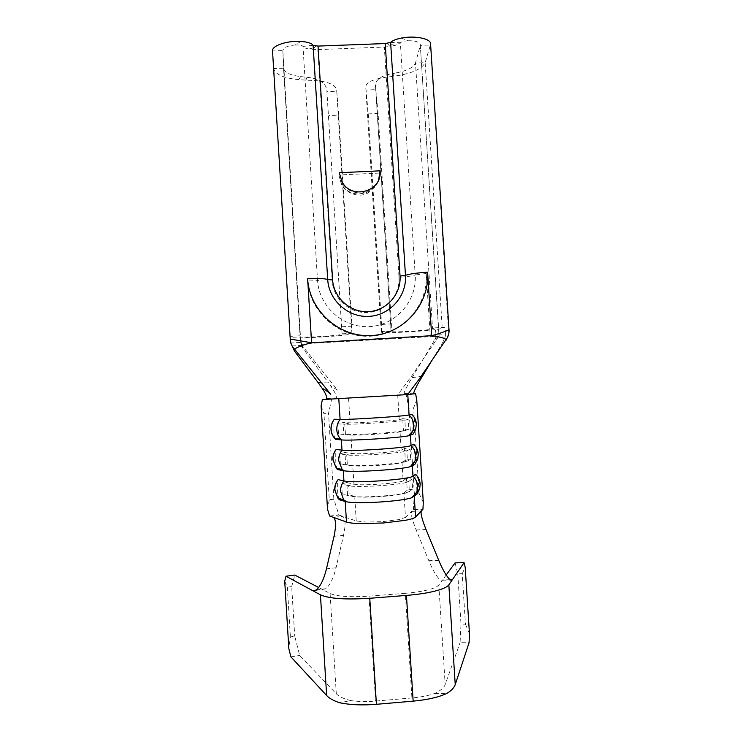 <?xml version="1.0" encoding="UTF-8"?>
<svg xmlns="http://www.w3.org/2000/svg" width="742" height="742" viewBox="0 0 742 742"><rect width="100%" height="100%" fill="white"/><g stroke="black" fill="none" stroke-linecap="round" stroke-linejoin="round"><path stroke-width="0.56" stroke-dasharray="3.71 2.78" d="M337.517 469.547C336.358 467.312 335.764 463.889 335.736 459.298L335.811 449.921M413.665 444.217L414.824 453.918L414.936 464.232M335.644 439.357C334.484 437.224 333.9 433.847 333.872 429.228L333.956 419.759M411.754 414.231L412.923 424.034L413.025 434.218M339.4 499.774C338.231 497.428 337.638 493.968 337.61 489.386L337.675 480.111M415.576 474.24L416.726 483.84L416.846 494.283M338.834 174.982L341.478 184.47C344.863 192.039 357.301 198.411 367.411 193.328C376.426 186.743 380.368 179.991 379.236 173.081L338.834 174.982L341.589 183.988C351.142 202.288 381.546 193.402 379.236 173.081M390.617 42.405L400.365 42.748L415.214 275.004C412.209 276.015 406.802 276.766 398.983 277.248L384.337 47.08L317.799 49.593L308.848 49.037C305.787 48.462 303.84 47.581 303.005 46.403L313.115 45.308M339.279 172.747L341.951 182.328C345.447 189.182 351.912 192.79 361.354 193.143C370.536 191.195 376.315 186.696 378.68 179.638M329.615 516.005L338.909 515.031L333.863 499.273L328.53 413.387L331.683 398.955L335.338 398.816L336.395 397.897C336.525 395.505 334.67 391.59 330.839 386.174L328.493 382.891L321.852 382.761M422.439 376.203L412.07 377.687C407.46 385.191 404.742 390.505 403.926 393.659L404.242 394.438L397.499 395.217L325.747 399.437M338.909 515.031L356.243 520.977L366.288 522.09L382.566 521.635L398.742 519.632L405.475 517.406L403.917 492.892C401.737 495.73 361.224 498.605 354.704 496.37L347.544 494.45L346.802 482.504L353.943 484.146C360.436 486.084 400.94 483.246 403.147 480.714L401.978 462.312C399.743 464.371 359.258 467.154 352.784 465.679L345.679 464.446L344.928 452.509L352.023 453.473C358.469 454.642 398.955 451.897 401.209 450.153L400.04 431.77L403.444 430.527L402.693 418.655L399.27 419.62C396.97 420.593 356.503 423.237 350.113 422.829L343.064 422.55L337.87 423.905L338.491 433.903L343.806 434.469L343.064 422.55M397.721 395.189L399.27 419.62L404.872 420.287L405.512 430.471L400.04 431.77C397.758 433.05 357.282 435.73 350.873 435.016L343.806 434.469M300.742 341.144L302.968 347.321L300.946 344.464L300.176 335.774L290.122 336.367L290.196 337.202C289.343 339.446 350.957 335.811 351.921 333.575L342.081 334.15C341.747 335.662 299.369 338.167 300.111 336.627L300.176 335.774M291.662 346.004L300.835 345.457L302.671 347.896L302.968 347.321M302.671 347.896L300.649 342.424L290.762 343.017L290.122 336.367M434.552 327.89L432.549 328.836C430.017 330.403 390.125 332.861 391.034 331.386L381.24 331.999C380.043 334.15 438.095 330.589 442.251 328.261L444.402 327.305L434.552 327.89C435.164 328.029 435.637 330.199 435.971 334.41L438.81 332.87L420.315 45.373L415.483 63.042L425.147 62.671L430.388 44.993L420.315 45.373L439.134 336.191L436.5 339.363L434.673 340.031L436.166 337.415L445.144 336.887L442.872 342.164L446.202 340.04M445.144 336.887L445.654 333.844L435.971 334.419L434.673 340.031M436.5 339.363L438.81 332.87M300.946 344.464L311.436 343.333L439.134 336.191M342.118 334.104L326.934 91.637L336.738 91.238L338.695 115.158L328.817 115.576M342.006 326.749L351.921 326.174L338.695 115.158M351.921 326.174L351.958 333.529M300.733 341.032L282.823 50.567L272.527 50.957L273.687 68.589C275.319 74.506 283.685 78.179 298.785 79.607L307.086 80.247C326.508 80.479 336.395 84.143 336.738 91.238L351.921 333.575M300.983 41.441L294.852 45.002C287.646 45.689 283.639 47.544 282.823 50.567L283.565 68.199L273.687 68.589L290.196 337.202M381.416 331.795L381.564 324.449L368.255 113.897L366.066 90.032L375.814 89.634L375.563 87.361C374.571 79.997 380.757 75.313 394.132 73.31L396.859 72.744L397.684 75.656C412.849 73.031 422.003 68.709 425.147 62.671L442.251 328.261M381.564 324.449L391.424 323.874L378.077 113.48L375.814 89.634L391.136 331.266M391.424 323.874L391.201 331.22M449.031 330.19L445.59 330.83L444.402 327.305M387.138 43.361L389.977 46.496L384.337 47.08M401.524 38.046L407.933 40.764C404.186 41.06 401.663 41.719 400.365 42.748L395.31 45.355L389.977 46.496M430.564 43.815L448.715 334.123M407.933 40.764C415.149 40.55 419.304 41.886 420.38 44.761M381.351 331.841L365.825 88.224C364.674 82.232 373.745 78.3 393.019 76.426L397.684 75.656M396.859 72.744C407.256 70.666 413.461 67.429 415.483 63.042L432.549 328.836M316.148 46.023L312.215 49.436M294.852 45.002C299.239 44.826 301.957 45.29 303.005 46.403L317.53 280.346C319.496 281.097 324.393 281.283 332.221 280.912L317.799 49.593M283.565 68.264L300.111 336.627L283.565 68.264C284.631 72.549 290.317 75.313 300.631 76.574L298.785 79.607M300.631 76.574L305.982 77.233C319.579 78.281 326.563 83.085 326.934 91.637L342.081 334.15M300.835 345.457L328.493 382.891M431.51 361.094L442.872 342.164M412.07 377.687L436.166 337.415M413.767 393.752L406.041 394.234L408.925 408.202L413.628 407.924L416.744 399.613M413.98 393.835L406.041 394.234M331.683 398.955L326.248 399.307M315.786 590.382L322.436 589.491L318.689 587.543M455.106 562.863L457.768 573.816L462.201 573.724L465.457 624.133L461.014 624.17L460.059 642.739L469.083 642.683M462.201 573.724L465.188 567.324M469.473 633.816L465.457 624.133M457.768 573.816L461.014 624.17M446.174 575.013L442.362 580.207L450.496 580.031M405.475 517.406L411.652 511.359C410.66 513.668 412.181 519.882 416.206 530.001L428.83 560.729C432.855 570.329 436.621 576.729 440.127 579.91L442.362 580.207L438.819 585.039C435.025 588.842 423.849 591.606 405.299 593.312L411.931 697.944C420.807 697.155 428.384 695.653 434.682 693.464C440.479 690.737 443.985 687.769 445.181 684.551L460.059 642.739M434.682 693.464L446.684 693.529M411.931 697.944L375.573 701.069C366.631 701.811 358.451 701.663 351.031 700.634L339.548 702.72M405.299 593.312L368.997 596.151C350.103 597.366 337.137 596.475 330.097 593.489L322.436 589.491L326.016 588.647C330.246 584.752 333.594 577.786 336.052 567.769L343.546 535.344C345.8 524.715 345.512 518.38 342.702 516.33L333.334 517.332M351.031 700.634C344.056 698.992 339.15 696.719 336.312 693.816L299.694 655.446L294.732 636.237L290.391 636.905L288.842 648.684M284.715 581.144L287.349 587.191L291.689 586.607L294.732 636.237M291.689 586.607L294.778 575.069M287.349 587.191L290.391 636.905M290.901 656.865L299.694 655.446M416.206 530.001L426.029 529.528M438.735 560.34L428.83 560.729M334.021 536.299L343.546 535.344M336.052 567.769L326.461 568.864M421.317 510.978L411.652 511.359L413.387 509.671L422.94 509.281M321.101 405.726L323.948 413.711L328.53 413.387M333.863 499.273L329.29 499.718L323.948 413.711M329.29 499.718L327.519 509.262M423.302 502.408L419.072 493.365L414.361 493.569L408.925 408.202M414.361 493.569L413.387 509.671M406.486 478.349L403.147 480.714L408.759 481.447L409.408 491.649L403.917 492.892L407.237 490.239L406.486 478.349L411.968 479.063L412.598 489.034L407.237 490.239M404.585 448.483L401.209 450.153L406.811 450.848L407.46 461.042L401.978 462.312L405.345 460.365L404.585 448.483L410.066 449.17L410.697 459.131L405.345 460.365M419.072 493.365L413.628 407.924M445.654 333.844L445.59 330.83M410.697 459.131L407.46 461.042C404.956 463.527 355.093 466.95 347.367 465.16L340.365 463.935L345.679 464.446M410.066 449.17L406.811 450.848C404.288 453.019 354.426 456.395 346.727 454.911L339.734 453.918L340.365 463.935M344.928 452.509L339.734 453.918M412.598 489.034L409.408 491.649C406.959 495.099 357.069 498.643 349.287 495.906L342.229 493.987L347.544 494.45M411.968 479.063L408.759 481.447C406.291 484.572 356.41 488.069 348.647 485.648L341.608 483.969L342.229 493.987M346.802 482.504L341.608 483.969M348.573 398.315L350.113 422.829L344.807 424.22C352.45 424.758 402.285 421.502 404.872 420.287L408.165 419.313L408.796 429.266L405.512 430.471C402.952 432.002 353.109 435.304 345.447 434.45L338.491 433.903M356.243 520.977L354.704 496.37L349.287 495.906L348.647 485.648L353.943 484.146L352.784 465.679L347.367 465.16L346.727 454.911L352.023 453.473L350.873 435.016L345.447 434.45L344.807 424.22L337.87 423.905M408.796 429.266L403.444 430.527M402.693 418.655L408.165 419.313M398.983 277.248C400.253 295.066 385.673 311.594 367.791 312.493C349.927 313.662 333.204 298.84 332.221 280.912M426.242 273.473C428.505 305.073 402.693 334.503 370.879 336.172C339.103 338.306 309.247 311.928 307.513 279.957L317.53 280.346C318.958 306.622 343.481 328.316 369.627 326.582C395.801 325.228 417.078 301.029 415.214 275.004L426.242 273.473L430.267 336.284M311.436 343.333L307.513 279.957M368.255 113.897L378.077 113.48M438.819 585.039L445.181 684.551M368.997 596.151L375.573 701.069M330.097 593.489L336.312 693.816M341.951 182.328L342.053 181.846M300.779 341.682L300.677 342.739M395.31 45.355L387.537 43.806M394.132 73.31L393.019 76.426M365.825 88.224L381.24 331.999M375.563 87.361L391.034 331.386M308.848 49.037L314.293 47.636M305.982 77.233L307.086 80.247M301.169 344.353L337.564 390.088L330.839 386.174M438.902 336.098L412.283 375.118L397.499 395.217M316.426 589.964L326.026 588.675M440.127 579.947L450.023 579.725M403.926 393.659L413.711 393.047M326.768 398.519L336.395 397.897M391.34 330.923L381.536 331.498M342.183 333.807L352.042 333.232M417.236 476.104L415.78 474.481M414.463 417.672L411.94 414.481M415.937 446.953L413.86 444.458M341.478 184.47L341.589 183.988"/><path stroke-width="1.11" d="M338.148 479.62C335.811 482.699 334.735 486.177 334.911 490.063L337.925 498.151L334.744 489.961C334.559 486.372 335.532 483.088 337.666 480.111L338.148 479.62L343.926 480.937C352.673 483.561 410.354 479.536 412.979 476.132L412.329 465.92L414.936 464.232L417.681 459.14L418.265 454.021C417.969 450.171 416.429 446.907 413.665 444.217L411.031 445.515C408.332 447.816 350.678 451.702 342.006 450.162L341.366 439.913L335.644 439.357L334.827 438.522C332.537 436.036 331.257 433.05 330.997 429.562C330.811 425.964 331.795 422.69 333.946 419.759L334.392 419.249C332.054 422.272 330.969 425.722 331.155 429.599C331.405 433.022 332.629 435.99 334.827 438.522L340.55 439.06L341.988 439.96C351.216 440.859 399.873 437.799 408.703 435.767L413.025 434.218L415.65 429.479L416.355 423.997C416.049 420.157 414.518 416.902 411.754 414.231L409.083 414.936C406.319 416.132 348.694 419.889 340.096 419.425L334.392 419.249M346.486 522.025L345.206 501.471L339.4 499.774L337.925 498.151L343.704 499.82L345.206 501.471L346.644 501.805C357.199 504.208 401.886 501.397 411.856 497.697L416.846 494.283L419.694 488.867L420.185 484.081C419.879 480.232 418.34 476.948 415.576 474.24L412.979 476.132C417.106 480.362 418.507 485.333 417.18 491.046L414.277 496.565L415.576 517.007C414.453 518.129 410.947 519.252 405.067 520.374L383.484 522.98L360.482 523.62C353.646 523.416 348.981 522.887 346.486 522.025L329.615 516.005L327.519 509.262L321.101 405.726L322.399 399.558L407.673 394.586L413.98 393.835L413.711 393.047C414.63 389.745 417.542 384.133 422.439 376.203L431.51 361.094M346.644 501.805L343.704 499.82L340.643 491.575C340.457 487.615 341.552 484.072 343.926 480.937L343.286 470.669L337.517 469.547L336.358 468.304L332.87 459.743C332.685 456.154 333.659 452.87 335.811 449.921L336.265 449.42C333.928 452.462 332.852 455.931 333.037 459.808L336.358 468.304L342.099 469.408L344.297 470.836C354.212 472.524 400.875 469.584 410.289 466.681L412.329 465.92L415.13 460.726L410.289 466.681M339.279 172.747L342.053 181.846C351.708 200.331 382.418 191.362 380.089 170.827L339.279 172.747M378.68 179.638L380.089 170.827M344.297 470.836L342.099 469.408L338.723 460.754C338.538 456.794 339.632 453.269 342.006 450.162L336.265 449.42M446.202 340.04L445.951 339.725C445.896 338.51 441.138 337.165 431.668 335.69L311.603 342.804C300.269 345.28 294.24 349.12 294.546 349.111L294.444 351.04L290.762 343.017M449.031 330.181C449.559 329.327 441.295 333.353 431.668 335.69L427.596 272.221C429.896 304.155 403.815 333.881 371.668 335.57C339.558 337.731 309.386 311.065 307.633 278.769L311.603 342.804L296.475 340.133C292.292 339.307 290.224 339.196 290.28 339.799C290.549 343.379 291.958 346.486 294.518 349.12C292.06 346.672 290.632 343.574 290.28 339.799L272.527 50.948C271.618 45.55 287.924 40.42 300.983 41.441C307.578 41.942 311.621 43.231 313.115 45.308L318.03 46.078L385.237 43.555L390.617 42.405C392.481 40.569 396.117 39.113 401.524 38.046C414.296 35.449 430.898 38.426 430.564 43.815L449.04 330.181C449.225 333.677 448.196 336.859 445.951 339.725L420 378.003L407.673 394.586M321.852 382.761L318.17 382.696L294.444 351.04M318.17 382.696L322.139 388.252C325.348 392.991 326.897 396.413 326.768 398.519L325.747 399.437M318.689 587.543L294.778 575.069L285.985 576.219L320.433 594.834C329.114 598.673 345.559 599.824 369.776 598.284L406.449 595.409C417.774 594.49 427.429 593.025 435.424 590.984C442.835 589.037 447.305 586.996 448.836 584.854L452.175 579.994L450.023 579.697C446.573 576.469 442.807 570.023 438.735 560.34L426.029 529.528C422.003 519.456 420.436 513.269 421.317 510.978L422.94 509.281L423.302 502.408L416.744 399.613L415.566 393.65L413.98 393.835M415.566 393.65L413.767 393.752M326.248 399.307L322.399 399.558M333.334 517.332C336.052 519.363 336.274 525.688 334.021 536.299L326.461 568.864C323.966 578.983 320.627 586.004 316.426 589.936L312.911 590.771L315.786 590.382M448.836 584.854L455.236 684.588C454.197 687.686 451.34 690.663 446.684 693.529C438.346 697.304 427.179 699.845 413.155 701.144L376.417 704.306C362.254 705.438 349.964 704.909 339.548 702.72C333.575 700.745 329.281 698.352 326.647 695.532L290.901 656.865L288.842 648.684L284.715 581.144L285.985 576.219M450.496 580.031L452.175 579.994L464.093 562.649L465.188 567.324L469.473 633.816L469.083 642.683L455.236 684.588M464.093 562.649L455.106 562.863L446.174 575.013M421.317 510.978L415.576 517.007M446.23 340.077L448.715 334.123M338.816 398.955L340.096 419.425C337.712 422.504 336.618 426.01 336.803 429.961C337.063 433.449 338.306 436.482 340.55 439.06L341.988 439.96M415.937 446.953L418.303 453.983L417.681 459.14L415.13 460.726C416.614 454.911 415.242 449.837 411.031 445.515L410.382 435.322L413.062 430.49L408.703 435.767M414.463 417.672L416.383 423.97L415.65 429.479L413.062 430.49C414.732 424.554 413.405 419.36 409.083 414.936L407.785 394.568M390.617 42.405L405.466 275.31L400.04 276.061C401.32 294.055 386.591 310.759 368.524 311.668C350.484 312.836 333.585 297.867 332.592 279.753L318.03 46.078M400.04 276.061L385.237 43.555M332.592 279.753L327.695 279.558C328.836 300.464 348.332 317.734 369.145 316.361C389.977 315.313 406.95 296.049 405.466 275.31C409.426 273.937 416.809 272.908 427.596 272.221M307.633 278.769C318.485 278.269 325.172 278.538 327.695 279.558L313.115 45.308M406.449 595.409L413.155 701.144M320.433 594.834L326.647 695.532M369.776 598.284L376.417 704.306M417.236 476.104L420.213 484.025L419.694 488.867L411.856 497.697M290.28 339.799L272.527 50.948M294.546 349.111L330.709 394.271C327.417 391.34 324.69 389.42 322.538 388.52L322.139 388.252"/></g></svg>
